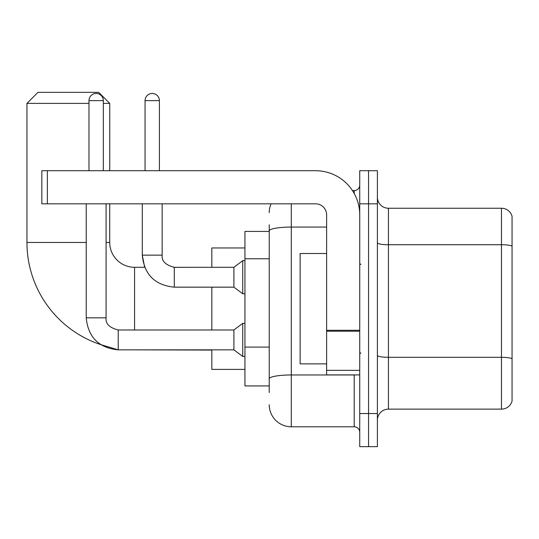 <?xml version="1.0" encoding="UTF-8"?>
<svg xmlns="http://www.w3.org/2000/svg" width="539" height="539" viewBox="0 0 539 539"><rect width="100%" height="100%" fill="white"/><g stroke="black" fill="none" stroke-linecap="round" stroke-linejoin="round"><path stroke-width="0.81" d="M269.224 231.42L244.942 231.42L244.942 385.944L269.224 385.944M269.224 392.567L269.224 224.797M359.729 413.541L359.729 446.656L368.561 446.656L368.561 413.541L368.561 446.656L377.394 446.656L377.394 413.541L368.561 413.541L368.561 203.83L368.561 413.541L359.729 413.541L359.729 203.83L368.561 203.83L368.561 170.715L368.561 203.83L377.394 203.83L377.394 413.541M377.394 203.83L377.394 170.715L359.729 170.715L359.729 203.83M291.296 203.83L291.296 426.787L354.211 426.787L354.211 374.908M352.452 190.584L354.211 190.584A5.518 5.518 0 0 0 359.729 185.066M269.224 252.158L269.224 230.901A22.072 3.834 180 0 1 291.296 227.067L326.621 227.067M359.729 432.305A5.518 5.518 0 0 0 354.211 426.787M269.224 212.656A22.072 22.072 0 0 1 271.07 203.83M291.296 426.787A22.072 22.072 0 0 1 269.224 404.708M377.394 420.164A11.036 11.036 0 0 1 388.43 409.128L501.452 409.128L501.452 208.243L388.43 208.243A11.036 11.036 0 0 1 377.394 197.207A11.036 11.036 0 0 0 388.43 208.243L388.43 409.128M512.05 216.186A11.036 11.036 0 0 0 501.452 208.243A11.036 11.036 0 0 1 512.05 216.186L512.05 401.178A11.036 11.036 0 0 1 501.452 409.128M118.23 330.003L118.23 349.851L100.638 344.589A107.618 107.618 0 0 1 26.95 242.456L26.95 103.387L37.986 92.344L98.691 92.344L109.734 103.387L103.333 103.387M134.568 329.983L134.568 267.29A24.834 24.834 0 0 1 109.734 242.456L109.734 203.83M88.982 103.387L26.95 103.387M109.734 170.715L109.734 103.387M211.827 287.159L211.827 329.983M211.827 349.851L211.827 369.39L244.942 369.39M244.942 247.974L211.827 247.974L211.827 267.29M88.982 170.715L88.982 100.625A7.175 7.175 0 0 1 96.158 93.449A7.175 7.175 0 0 1 103.333 100.625L103.333 170.715M86.22 317.842C88.14 337.266 98.812 347.931 118.23 349.851C98.812 347.931 88.14 337.266 86.22 317.842C88.14 337.266 98.812 347.931 118.23 349.851C98.812 347.931 88.14 337.266 86.22 317.842L106.089 317.842C105.422 323.73 109.471 327.779 118.23 329.983L233.906 329.983L233.906 349.851L118.23 349.851L100.638 344.589L118.23 349.851C98.812 347.931 88.14 337.266 86.22 317.842L86.22 203.83M233.906 329.983L242.732 323.366L242.732 356.474L244.942 356.474M106.089 317.842C105.422 323.73 109.471 327.779 118.23 329.983C109.471 327.779 105.422 323.73 106.089 317.842C105.422 323.73 109.471 327.779 118.23 329.983C109.471 327.779 105.422 323.73 106.089 317.842L106.089 203.83M145.052 170.715L145.052 100.625A7.175 7.175 0 0 1 152.227 93.449A7.175 7.175 0 0 1 159.403 100.625L159.403 170.715M174.299 267.31L233.906 267.29L233.906 287.159L174.299 287.159L174.299 267.29L173.612 267.29M233.906 267.29L242.732 260.667L242.732 293.782L244.942 293.782M359.729 374.908L326.621 374.908L326.621 330.272L359.729 330.272M359.729 214.866A44.151 44.151 0 0 0 315.584 170.715L47.371 170.715L47.371 203.83L315.584 203.83A11.036 11.036 0 0 1 326.621 214.866L326.621 330.272M47.371 203.83L41.853 203.83L41.853 170.715L47.371 170.715M326.621 253.498L300.129 253.498L300.129 363.872L326.621 363.872M269.224 258.781L244.942 258.781M269.224 347.082L244.942 347.082M356.131 374.908A5.518 0.957 0 0 1 354.211 374.969L291.296 374.969A22.072 3.834 180 0 0 269.224 378.802M354.211 193.488L354.211 190.584M512.05 246.107A11.036 1.913 180 0 0 501.452 244.726L388.43 244.726A11.036 1.913 0 0 1 377.394 242.806M512.05 358.691A11.036 1.913 180 0 0 501.452 357.31L388.43 357.31A11.036 1.913 -0 0 1 377.394 355.39M26.95 242.456L86.22 242.456M106.089 242.456L109.734 242.456M211.827 350.074L134.568 349.851M88.982 100.625L103.333 100.625M134.568 267.29L144.681 267.29L142.289 255.149L144.681 267.29L142.289 255.149L144.681 267.29L142.289 255.149L162.138 255.149M145.052 100.625L159.403 100.625M359.729 331.236L326.621 331.236M326.621 370.347L359.729 370.347M233.906 349.851L242.732 356.474M242.732 323.366L244.942 323.366M162.158 255.149C161.491 261.038 165.54 265.087 174.299 267.29C165.54 265.087 161.491 261.038 162.158 255.149C161.491 261.038 165.54 265.087 174.299 267.29C165.54 265.087 161.491 261.038 162.158 255.149C161.491 261.038 165.54 265.087 174.299 267.29C165.54 265.087 161.491 261.038 162.158 255.149C161.491 261.038 165.54 265.087 174.299 267.29C165.54 265.087 161.491 261.038 162.158 255.149C161.491 261.038 165.54 265.087 174.299 267.29C165.54 265.087 161.491 261.038 162.158 255.149L162.158 203.83M142.289 203.83L142.289 255.149C144.209 274.573 154.882 285.239 174.299 287.159C154.882 285.239 144.209 274.573 142.289 255.149C144.209 274.573 154.882 285.239 174.299 287.159C154.882 285.239 144.209 274.573 142.289 255.149C144.209 274.573 154.882 285.239 174.299 287.159M233.906 287.159L242.732 293.782M242.732 260.667L244.942 260.667M360.834 264.534L359.729 263.43M360.834 352.836L359.729 353.934"/></g></svg>
